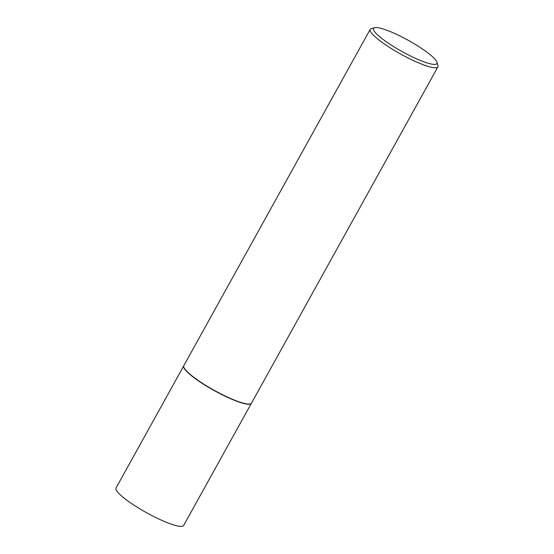 <?xml version="1.0" encoding="UTF-8"?>
<svg xmlns="http://www.w3.org/2000/svg" width="554" height="554" viewBox="0 0 554 554"><rect width="100%" height="100%" fill="white"/><g stroke="black" fill="none" stroke-linecap="round" stroke-linejoin="round"><path stroke-width="0.83" d="M436.974 62.263L437.951 65.476A38.69 6.849 -151 0 1 437.902 66.861L251.495 403.16A38.69 6.849 -151 0 1 251.371 403.34L251.232 403.513A38.655 6.842 -151 0 1 238.642 401.913A38.655 6.842 -151 0 1 201.76 383.091A38.655 6.842 -151 0 1 183.651 366.055L183.72 365.848A38.69 6.849 -151 0 1 183.81 365.647L370.224 29.348A38.69 6.849 -151 0 1 371.374 28.573L374.622 27.7A36.232 6.419 29 0 0 387.53 42.637A36.232 6.419 29 0 0 425.015 62.228A36.232 6.419 29 0 0 436.974 62.263A36.232 6.419 29 0 0 417.896 46.024A36.232 6.419 29 0 0 385.459 29.75A36.232 6.419 29 0 0 374.622 27.7M251.301 403.43L183.665 525.448A38.655 6.842 -151 0 1 170.951 524.036A38.655 6.842 -151 0 1 133.59 504.902A38.655 6.842 -151 0 1 116.049 487.97L183.686 365.952M251.371 403.34A38.69 6.849 -151 0 1 238.767 401.747A38.69 6.849 -151 0 1 201.85 382.904A38.69 6.849 -151 0 1 183.72 365.848M437.902 66.861A38.69 6.849 -151 0 1 425.181 65.448A38.69 6.849 -151 0 1 387.786 46.294A38.69 6.849 -151 0 1 370.224 29.348"/></g></svg>
